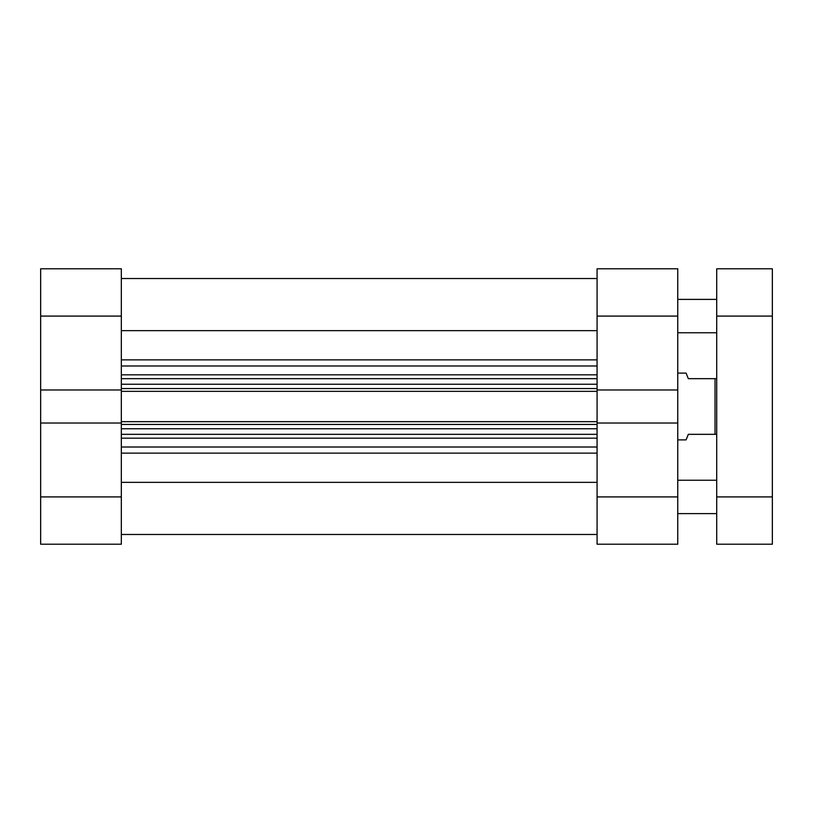 <?xml version="1.0" encoding="UTF-8"?>
<svg xmlns="http://www.w3.org/2000/svg" width="813" height="813" viewBox="0 0 813 813"><rect width="100%" height="100%" fill="white"/><g stroke="black" fill="none" stroke-linecap="round" stroke-linejoin="round"><path stroke-width="1.22" d="M677.757 439.884L686.101 439.884L688.326 434.325L715.034 434.325L715.034 378.675L688.326 378.675L686.101 373.116L677.757 373.116M716.71 378.675L715.034 378.675M716.71 434.325L715.034 434.325M597.077 330.637L121.33 330.637M597.077 316.084L597.077 268.788L677.757 268.788L677.757 316.084L597.077 316.084L597.077 391.338L121.33 391.338L121.33 389.976L40.65 389.976L40.65 268.788L121.33 268.788L121.33 316.084L40.65 316.084M121.33 496.916L121.33 544.212L40.65 544.212L40.65 496.916L121.33 496.916L121.33 421.662L597.077 421.662L597.077 391.338M597.077 421.662L597.077 423.024L677.757 423.024L677.757 316.084M121.33 421.662L121.33 391.338M597.077 482.363L121.33 482.363M121.33 378.675L597.077 378.675M597.077 434.325L121.33 434.325M772.35 496.916L772.35 544.212L716.71 544.212L716.71 496.916L772.35 496.916L772.35 316.084L716.71 316.084L716.71 496.916M716.71 316.084L716.71 268.788L772.35 268.788L772.35 316.084M772.35 268.788L716.71 268.788M121.33 389.976L121.33 316.084M40.65 496.916L40.65 423.024L121.33 423.024M40.65 389.976L40.65 423.024M677.757 496.916L677.757 544.212L597.077 544.212L597.077 496.916L677.757 496.916L677.757 423.024M597.077 496.916L597.077 423.024M597.077 389.976L677.757 389.976M121.33 447.008L597.077 447.008M597.077 438.177L121.33 438.177M121.33 374.823L597.077 374.823M597.077 365.992L121.33 365.992M121.33 359.864L597.077 359.864M597.077 453.136L121.33 453.136M121.33 388.553L597.077 388.553M597.077 384.244L121.33 384.244M597.077 424.447L121.33 424.447M121.33 428.756L597.077 428.756M597.077 534.476L121.33 534.476M597.077 278.524L121.33 278.524L597.077 278.524M677.757 480.229L716.71 480.229M677.757 299.387L716.71 299.387M677.757 332.771L716.71 332.771M677.757 513.613L716.71 513.613"/></g></svg>
